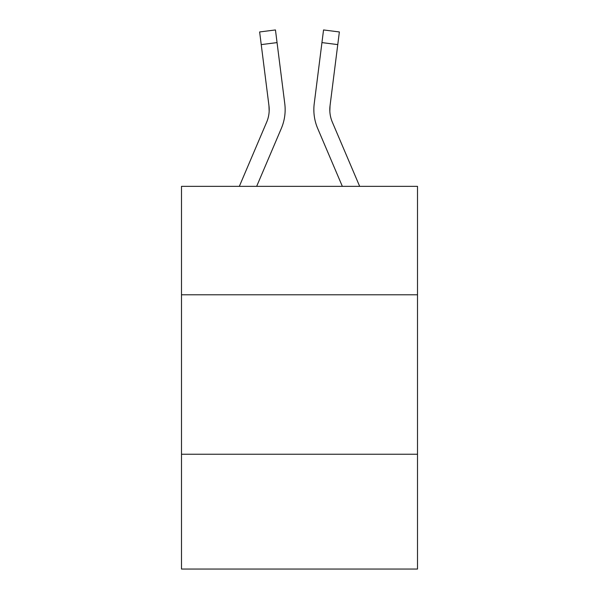 <?xml version="1.0" encoding="UTF-8"?>
<svg xmlns="http://www.w3.org/2000/svg" width="599" height="599" viewBox="0 0 599 599"><rect width="100%" height="100%" fill="white"/><g stroke="black" fill="none" stroke-linecap="round" stroke-linejoin="round"><path stroke-width="0.9" d="M417.503 294.783L417.503 186.349L181.497 186.349L181.497 294.783L417.503 294.783L417.503 569.05L181.497 569.05L181.497 294.783M417.503 454.237L181.497 454.237M281.328 128.418L256.657 186.349L281.328 128.418A47.838 47.838 0 0 0 284.772 103.679L277.052 42.604L261.231 44.603L259.637 31.949L275.458 29.95L277.052 42.604M284.532 101.77L284.772 103.679L284.532 101.77M317.672 128.418L342.343 186.349L317.672 128.418A47.838 47.838 0 0 1 314.228 103.679L323.542 29.95L339.363 31.949L323.542 29.95L339.363 31.949L323.542 29.95L339.363 31.949L323.542 29.95L339.363 31.949L323.542 29.95L339.363 31.949L323.542 29.95L339.363 31.949L337.769 44.603L321.948 42.604M329.832 111.234L330.049 105.679L329.832 111.234L330.049 105.679L329.832 111.234L330.049 105.679L329.832 111.234L330.049 105.679L329.832 111.234L330.049 105.679L329.832 111.234L330.049 105.679L337.769 44.603M359.67 186.349L332.348 122.174A31.889 31.889 0 0 1 329.794 109.737L329.794 109.737A31.889 31.889 0 0 0 332.348 122.174A31.889 31.889 0 0 1 329.794 109.737A31.889 31.889 0 0 0 332.348 122.174A31.889 31.889 0 0 1 329.794 109.737A31.889 31.889 0 0 0 332.348 122.174A31.889 31.889 0 0 1 329.794 109.737A31.889 31.889 0 0 0 332.348 122.174A31.889 31.889 0 0 1 329.794 109.737A31.889 31.889 0 0 0 332.348 122.174A31.889 31.889 0 0 1 330.049 105.679M239.33 186.349L266.652 122.174A31.889 31.889 0 0 0 268.951 105.679L261.231 44.603M266.652 122.174A31.889 31.889 0 0 0 268.951 105.679L269.168 111.234L268.951 105.679A31.889 31.889 0 0 1 266.652 122.174M323.542 29.95L339.363 31.949M313.906 112.013L313.854 109.654M259.637 31.949L275.458 29.95"/></g></svg>
